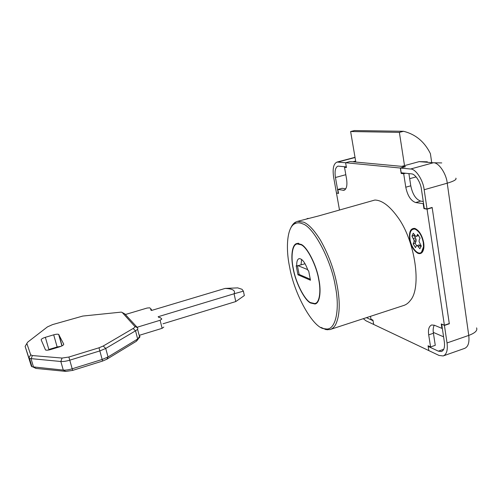 <?xml version="1.0" encoding="UTF-8"?>
<svg xmlns="http://www.w3.org/2000/svg" width="502" height="502" viewBox="0 0 502 502"><rect width="100%" height="100%" fill="white"/><g stroke="black" fill="none" stroke-linecap="round" stroke-linejoin="round"><path stroke-width="0.75" d="M423.299 242.673C421.881 235.695 419.157 231.202 415.135 229.182L414.746 229.075C410.893 228.95 409.325 232.376 410.027 239.347C411.119 247.75 418.279 255.97 421.542 252.086L423.506 246.783L423.299 242.673M421.059 246.789L419.308 244.819L416.403 245.848L415.512 247.624L413.165 243.84L413.987 241.977L414.087 240.364L411.96 236.109L413.999 235.494L415.499 237.948L413.453 238.563M415.499 237.948L416.127 239.743L416.026 241.362L415.198 243.225L416.572 245.773M414.181 234.629L413.999 235.494M411.96 236.109L413.278 233.223L415.876 236.511L418.668 235.526M415.876 236.511L416.742 236.084L417.639 234.252L420.042 238.073L419.189 239.981L419.082 241.613L421.247 245.93L419.873 248.779L417.256 245.447M418.649 235.507L416.742 236.084M416.127 239.743L414.087 240.364M416.026 241.362L413.987 241.977M415.198 243.225L413.165 243.84M420.375 245.729L418.323 246.35M293.155 268.626C295.389 281.898 304.243 299.914 310.481 302.976L314.98 303.999C319.774 303.371 321.374 291.367 318.877 279.495C316.699 265.784 307.481 247.222 301.256 244.43L297.027 243.495C291.957 244.066 290.558 256.848 293.155 268.626M298.232 243.144L296.218 244.267M314.296 303.679L315.771 303.704M301.319 244.85L297.14 243.922C292.145 244.487 290.758 257.087 293.325 268.702C295.527 281.791 304.262 299.562 310.412 302.574L314.842 303.578C319.567 302.957 321.142 291.116 318.682 279.413C316.536 265.903 307.456 247.612 301.319 244.85M298.91 243.483L297.14 243.922M314.842 303.578L316.969 302.832M321.035 327.429L325.936 329.619L329.927 329.588C332.098 329.03 333.968 327.429 335.543 324.8C339.772 315.984 340.356 303.158 337.288 286.328C334.357 270.227 328.722 254.79 320.376 240.031C314.252 230.217 308.705 224.268 303.723 222.191L297.611 221.326L295.458 222.173C293.526 223.29 291.926 225.323 290.664 228.259M289.654 267.152C294.122 294.028 313.311 328.509 324.411 328.728L326.03 328.935C335.612 330.63 340.143 309.364 335.361 286.46C331.515 260.889 313.612 226.81 302.687 223.861C299.757 222.499 297.077 222.48 294.643 223.798C286.943 227.488 285.619 248.628 289.654 267.152M330.692 329.337L403.313 305.605C406.011 304.839 408.358 303.12 410.354 300.434C421.856 287.828 415.217 240.979 397.91 217.404C389.684 205.971 381.997 200.185 374.837 200.047L318.444 215.979L297.611 221.326M306.96 218.684L308.109 218.364M305.084 263.757L296.745 265.985L296.186 265.759L297.962 274.795L310.474 280.235L308.674 270.879L308.077 270.634C305.147 262.59 302.154 258.586 299.104 258.63C297.335 259.308 296.544 261.762 296.745 265.985M307.739 269.643L297.918 265.633M297.435 265.778L299.129 274.443L310.286 279.263M299.129 274.443L297.962 274.795M355.824 162.071L350.622 131.524L354.412 130.564L403.552 131.286C415.581 134.31 424.529 141.759 430.402 153.631L431.638 162.133M404.512 165.616L399.372 132.371L403.552 131.286M416.133 176.892L409.688 178.681M399.372 132.371L350.622 131.524M124.684 313.763L137.084 327.26L160.119 320.263L161.82 319.034L160.176 317.509L159.046 317.571L158.143 316.731L234.076 293.777C235.676 290.526 232.702 288.744 225.153 288.418L237.684 287.878L241.995 289.284L243.395 291.147L234.076 293.777L235.783 301.564L244.348 295.565L244.248 295.094M137.084 327.26L137.604 327.837C138.213 328.609 137.523 329.601 135.546 330.812L105.734 348.451L100.08 350.842L69.903 360.141C66.314 361.208 63.29 361.66 60.824 361.496L29.499 358.484L28.903 357.882L25.131 346.393L26.142 344.686M103.236 346.01L133.13 328.496C134.618 327.593 135.138 326.852 134.693 326.281L122.256 312.52L121.277 312.112L82.824 316.053L52.603 324.587L47.433 326.896L27.71 342.132L26.844 343.493L30.697 354.82L32.354 355.554L62.079 358.058L68.874 357.035L98.994 347.792L103.236 346.01L105.734 348.451L108.024 356.972L137.655 339.019C139.28 338.015 140.027 337.131 139.895 336.359L139.681 335.97L138.025 338.787M138.094 339.226L136.406 341.241L106.8 359.244L102.59 361.063L72.646 370.401L65.875 371.398L35.956 368.418L34.519 367.728M26.844 343.493L25.131 346.393L31.344 366.127L31.952 366.761L63.277 370.087C65.737 370.275 68.755 369.83 72.332 368.757L102.395 359.401L108.024 356.972L106.8 359.244M163.796 327.072L162.108 328.327L139.154 335.374L137.561 329.149M235.783 301.564L162.987 323.79M125.444 314.497L147.124 308.033L149.728 307.826L151.271 309.245L150.613 309.696L151.447 310.481L225.153 288.418M151.271 309.245L151.573 310.443M45.349 337.313L53.689 334.828C55.979 334.181 57.63 334.031 58.646 334.376L63.723 344.134C63.798 344.981 62.386 345.891 59.493 346.863L50.689 349.524C48.33 350.201 46.611 350.358 45.525 349.988L41.177 339.867C41.189 339.07 42.582 338.216 45.349 337.313L48.857 349.48L57.153 346.97L60.987 346.336M243.395 291.147L244.348 295.565M423.694 242.767C422.188 235.388 419.314 230.631 415.054 228.498L414.652 228.385C410.573 228.253 408.91 231.874 409.657 239.253C410.969 245.986 413.635 250.63 417.658 253.165C419.164 253.918 420.557 253.774 421.837 252.726C423.732 250.561 424.353 247.241 423.694 242.767M405.522 173.24L403.69 173.742L401.186 173.472L400.332 168.032L345.596 162.736L346.43 167.517L344.516 167.304L346.562 179.038C347.459 185.32 346.6 189.078 343.983 190.314L337.833 189.461L338.536 193.414L336.466 193.044L339.496 210.031M403.006 172.97L401.186 173.472M408.91 173.604L410.78 185.803L405.779 187.208L403.69 173.742M410.78 185.803C412.55 194.318 415.857 199.413 420.701 201.095L415.662 202.544C410.856 200.85 407.561 195.736 405.779 187.208M423.594 203.705L415.662 202.544M423.268 201.515L420.701 201.095M424.435 208.474L423.939 208.619L423.217 203.818M442.3 328.252L441.942 328.377L441.277 323.947L444.383 325.214L449.277 323.545L432.184 207.677L427.058 209.177L423.939 208.619M432.184 207.677L431.645 207.59M444.383 325.214L427.058 209.177M434.255 325.177C433.176 327.323 432.893 330.021 433.421 333.253L435.272 345.32L430.578 346.945L428.702 334.865C427.942 329.594 428.921 326.294 431.645 324.97L434.399 325.24L441.942 328.377M370.489 316.329L370.997 319.247L372.936 320.15L373.689 324.455L428.827 350.603L428.074 345.778L430.578 346.945M345.778 188.865L342.157 188.275L337.833 189.461M346.142 166.871L344.516 167.304M405.352 166.708L350.095 161.537L345.596 162.736L337.087 162.058C333.529 163.602 332.387 168.666 333.648 177.256L336.466 193.044L338.511 193.295M405.346 166.664L400.332 168.032M355.648 161.048L352.831 161.795L350.095 161.537L345.596 162.736L346.324 166.89L338.022 166.118C335.361 167.273 334.501 171.063 335.443 177.501L338.26 193.364M428.89 346.16L428.168 346.411L428.827 350.603L439.012 355.435L443.14 355.949C446.611 354.55 447.909 350.22 447.031 342.954L444.421 325.434L449.315 323.771L432.147 207.439L427.026 208.939L424.159 189.743C423.161 180.055 415.574 168.659 410.536 169.023L400.458 168.044L405.472 166.677L401.851 166.344L419.139 161.631L427.327 161.795M444.421 325.434L441.992 324.236M449.315 323.771L448.995 323.646M400.458 168.044L401.198 172.776L411.276 173.855C415.054 173.636 420.689 182.157 421.442 189.367L424.309 208.455L427.026 208.939M363.279 318.688L366.027 320.822L373.689 324.455L373.036 320.715L366.46 317.647M428.168 346.411L438.359 351.162L441.402 351.526C444.019 350.471 444.992 347.215 444.326 341.762L441.71 324.33M301.049 264.698L301.595 259.415M136.406 341.241L137.655 339.019L135.546 330.812L133.13 328.496M98.994 347.792L102.59 361.063M137.604 327.837L134.693 326.281M68.874 357.035L72.646 370.401M124.985 313.995L122.256 312.52M62.079 358.058L60.824 361.496L63.277 370.087L65.875 371.398M32.354 355.554L31.099 358.867L33.552 367.169L36.157 368.437M30.697 354.82L28.903 357.87L31.344 366.127L31.833 366.366M160.119 320.263L162.108 328.327M58.878 334.589L62.066 345.847M53.689 334.828L57.153 346.97M433.421 333.253L428.702 334.865M344.999 189.8L343.048 190.34M443.743 349.279L438.359 351.162M335.443 177.501L345.803 174.709M410.536 169.023L433.364 162.761C438.616 162.328 446.341 173.566 447.238 183.186L424.159 189.743M447.031 342.954L468.755 335.411C469.558 342.634 468.14 346.97 464.507 348.426L443.14 355.949M355.046 157.515L338.059 162.002M433.301 332.38L443.586 336.823M476.574 327.875C477.709 330.517 475.099 333.027 468.755 335.411L447.238 183.186C453.984 181.178 456.858 179.496 455.866 178.154M441.741 162.924L433.364 162.761L419.139 161.631M423.945 245.999L423.475 247.197M294.643 223.798L295.458 222.173M327.605 329.839L326.03 328.935M28.903 357.882L30.704 354.826M138.652 338.342L139.895 336.359M35.956 368.418L33.289 367.138M58.646 334.376L61.922 345.922M29.499 358.484L31.952 366.761M421.837 252.726L423.876 247.549M414.652 228.385L418.737 231.24M337.087 162.058L355.014 157.321"/></g></svg>
